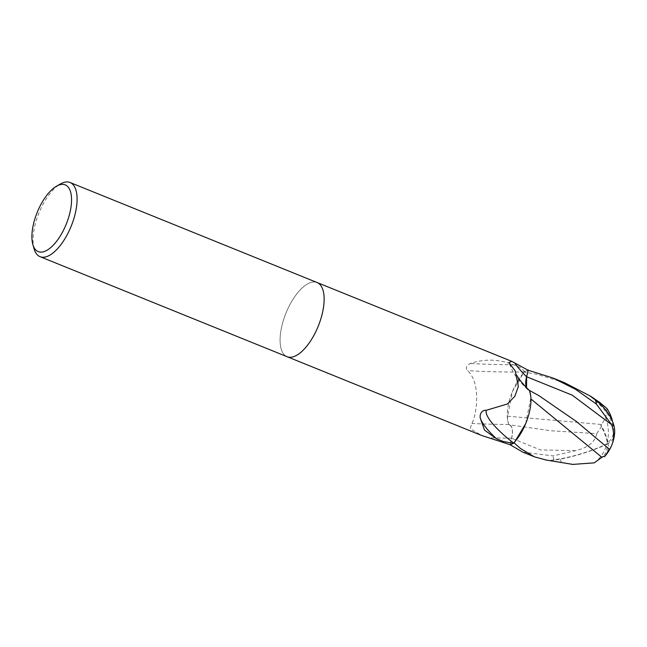 <?xml version="1.0" encoding="UTF-8"?>
<svg xmlns="http://www.w3.org/2000/svg" width="647" height="647" viewBox="0 0 647 647"><rect width="100%" height="100%" fill="white"/><g stroke="black" fill="none" stroke-linecap="round" stroke-linejoin="round"><path stroke-width="0.49" stroke-dasharray="3.23 2.43" d="M510.062 444.691L511.64 438.181A17.202 7.489 -68 0 0 508.865 424.513A34.323 14.938 112 0 1 524.571 371.904A5.411 2.353 -68 0 0 524.863 371.629A40.001 17.412 112 0 1 527.515 370.456A40.001 17.412 112 0 1 528.146 370.262A40.001 17.412 112 0 0 527.515 370.456A40.001 17.412 112 0 0 524.054 372.09L512.545 391.257L507.555 416.175L507.507 419.345L508.768 424.586L510.046 424.917L508.768 424.594C512.287 425.799 513.233 430.336 511.591 438.205L509.941 445.031M524.863 371.629L520.026 367.423L513.492 364.738C498.942 359.069 484.514 358.656 470.207 363.493C466.163 365.887 465.29 368.272 467.587 370.634C480.826 382.668 477.057 413.433 471.938 423.453L470.175 428.637L481.683 435.488M287.09 356.699A40.001 17.412 112 0 1 283.556 319.788A40.001 17.412 112 0 1 310.52 282.593A40.001 17.412 112 0 1 317.119 282.537A40.001 17.412 112 0 0 310.52 282.593A40.001 17.412 112 0 0 283.556 319.788A40.001 17.412 112 0 0 287.09 356.699L287.155 356.723M34.121 248.893A40.001 17.412 112 0 1 38.925 213.057A40.001 17.412 112 0 1 60.406 183.974M517.503 376.473A43.535 10.659 37.2 0 1 516.743 375.147A43.535 10.659 37.2 0 1 515.141 370.796M526.383 387.48A17.202 7.489 -68 0 0 527.645 389.534A17.202 7.489 -68 0 0 529.343 390.44M480.131 417A43.381 10.619 37.2 0 1 480.098 416.636A43.381 10.619 37.2 0 1 480.098 416.021A43.381 10.619 37.2 0 1 480.106 415.875M508.865 424.513A43.535 2.054 -178.5 0 1 471.938 423.453M513.063 364.601L513.492 364.738A43.381 2.046 -178.5 0 1 470.207 363.493M524.571 371.904A41.311 1.949 -178.5 0 1 467.587 370.634M522.857 452.156L553.072 455.909L575.595 450.636C588.042 447.74 595.086 442.071 596.72 433.636L550.654 430.74L510.046 424.917M596.72 433.636L601.686 426.268A38.731 15.552 -127 0 1 608.123 443.518A34.647 4.974 -17.1 0 1 554.018 460.025L550.888 460.268A40.001 17.412 -68 0 0 551.042 460.591L546.068 460.017M564.37 382.644L537.139 374.354L524.054 372.09M507.555 416.175L601.678 424.521L605.697 417.598L606.91 408.475M600.295 404.108A38.027 16.555 112 0 1 600.748 405.823A33.086 19.151 41.8 0 1 613.477 431.808A33.086 19.151 41.8 0 1 607.282 442.451A33.086 19.151 41.8 0 1 607.218 442.491A37.308 14.986 53 0 0 600.675 425.548L601.678 424.521M572.813 464.4L561.321 462.257A38.027 16.555 112 0 1 560.237 458.844A33.086 4.755 162.9 0 0 606.951 443.777A33.086 4.755 162.9 0 0 607.015 443.737A37.308 23.098 -156.4 0 1 603.239 456.297A37.308 23.098 -156.4 0 1 603.101 456.442A38.618 38.618 0 0 0 603.239 456.297M601.686 426.268L600.675 425.548M604.524 456.709A38.731 23.979 23.6 0 0 608.123 443.518L607.218 442.491M614.65 432.778A34.647 20.057 -138.2 0 1 608.123 443.518L607.015 443.737M550.888 460.268L560.237 458.844M561.321 462.257L551.042 460.591M530.961 399.005L530.694 395.608M525.655 423.696L530.645 398.778M590.921 396.635L600.748 405.823M529.206 390.311L526.553 387.658M511.64 438.181A60.106 2.831 -178.5 0 1 487.644 437.696M554.018 460.025A40.001 17.412 112 0 1 553.072 455.909M605.697 417.598A38.618 33.143 -104 0 1 607.282 442.451M594.261 462.848A38.618 33.143 76 0 0 606.951 443.777M575.595 450.636L540.407 449.916L511.591 438.205M516.743 375.147C517.527 374.904 518.061 378.673 518.344 386.445M527.645 389.534C521.474 383.631 516.621 377.84 513.087 372.171L508.89 362.66M480.163 417.857L480.098 416.636M480.098 416.021L480.147 415.536M613.477 431.808A38.618 38.618 0 0 0 612.539 421.448M528.599 390.084L538.725 395.511"/><path stroke-width="0.97" d="M517.503 376.473A43.535 10.659 37.2 0 0 529.343 390.44A34.323 14.938 112 0 1 513.629 443.049A5.411 2.353 -68 0 0 513.346 443.324A40.001 17.412 112 0 1 510.693 444.497A40.001 17.412 112 0 1 510.062 444.691L481.683 435.488L287.155 356.723M513.346 443.324L503.204 441.464L496.564 438.82L484.49 430.077L480.163 417.857L480.147 415.536M287.09 356.699A40.001 17.412 112 0 0 293.698 356.634A40.001 17.412 112 0 0 320.661 319.448A40.001 17.412 112 0 0 317.119 282.537A40.001 17.412 112 0 1 320.661 319.448A40.001 17.412 112 0 1 293.698 356.634A40.001 17.412 112 0 1 287.09 356.699L40.049 256.673A40.001 17.412 112 0 1 34.121 248.893L32.876 244.615A36.006 15.674 112 0 1 37.203 212.362A36.006 15.674 112 0 1 56.532 186.182A36.006 15.674 112 0 1 59.298 184.921A36.006 15.674 112 0 1 70.062 212.062A36.006 15.674 112 0 1 44.158 251.562A36.006 15.674 112 0 1 32.876 244.615M56.532 186.182L60.406 183.974A40.001 17.412 112 0 1 63.479 182.575A40.001 17.412 112 0 1 70.078 182.511A40.001 17.412 112 0 1 73.621 219.422A40.001 17.412 112 0 1 46.657 256.616A40.001 17.412 112 0 1 40.049 256.673M513.629 443.049A41.311 10.117 37.2 0 1 486.447 410.238L507.337 404.011L514.875 396.263L518.344 386.445L515.141 370.796L508.89 362.66L511.712 361.325L528.146 370.262L526.561 376.772A17.202 7.489 -68 0 0 526.383 387.48M496.564 438.82A43.381 10.619 37.2 0 1 480.131 417M480.106 415.875C480.729 412.09 482.84 410.214 486.447 410.238M514.155 442.863A40.001 17.412 112 0 1 510.693 444.497A40.001 17.412 112 0 1 510.022 444.699L522.857 452.156L534.341 456.806L520.325 448.395L514.155 442.863L525.655 423.696M546.068 460.017L534.341 456.806M612.539 421.448A38.618 38.618 0 0 0 606.91 408.475L599.672 402.41M590.768 396.312L599.664 402.41A38.027 16.555 112 0 1 600.295 404.108M528.146 370.262A40.001 17.412 112 0 1 528.187 370.246L552.886 377.994L575.506 389.292L596.413 404.1L611.601 424.642C614.901 433.919 614.213 442.16 609.555 449.374L604.524 456.709L603.101 456.442L594.261 462.848L572.813 464.4M602.098 457.469L530.961 399.005M604.775 456.434A40.001 40.001 0 0 0 614.65 432.778A34.647 20.057 -138.2 0 0 595.466 399.983L590.921 396.635A40.001 17.412 -68 0 0 590.776 396.312L564.37 382.644L552.886 377.994M526.553 387.658L526.618 376.748L528.259 369.922M609.563 449.374L576.388 421.48L538.725 395.511L529.206 390.311M530.694 395.608L529.44 390.359M526.561 376.772A60.106 14.719 37.2 0 1 514.381 362.611M611.601 424.642L572.296 395.196L526.618 376.748M595.466 399.983A40.001 17.412 112 0 1 596.413 404.1M317.119 282.537L70.078 182.511M511.712 361.325L317.184 282.561M545.461 459.92L573.339 464.489"/></g></svg>
